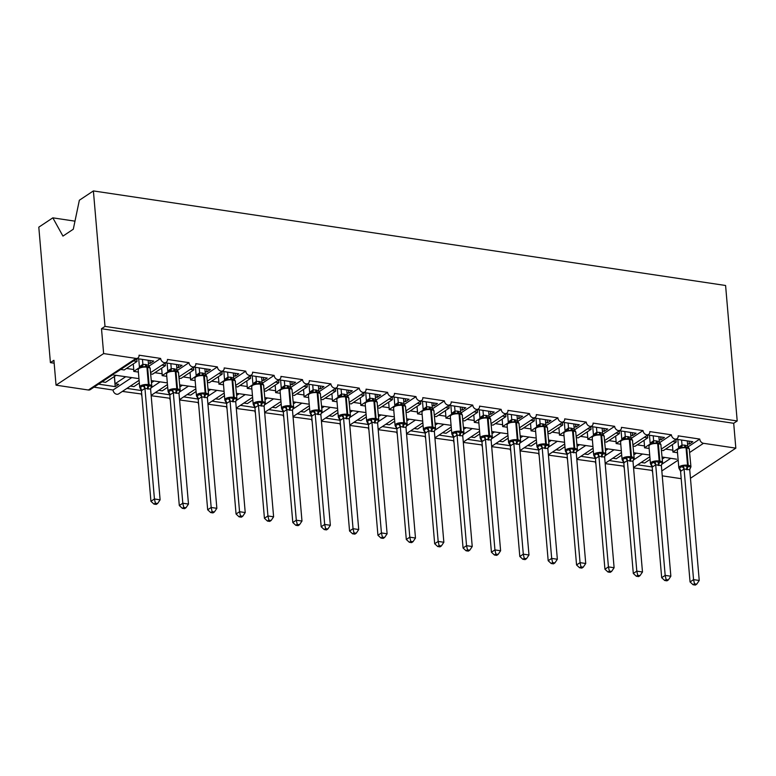 <?xml version="1.0" encoding="UTF-8"?>
<svg xmlns="http://www.w3.org/2000/svg" width="776" height="776" viewBox="0 0 776 776"><rect width="100%" height="100%" fill="white"/><g stroke="black" fill="none" stroke-linecap="round" stroke-linejoin="round"><path stroke-width="1.16" d="M74.981 221.16L52.836 217.843L38.8 227.164L50.411 362.635L54.165 363.197M131.629 377.67L113.044 390.018L93.993 387.166M125.615 376.777L115.071 383.771L118.709 384.314L115.207 386.632L98.542 384.149M102.044 381.821L105.546 382.345L116.08 375.351M114.45 376.438L115.071 383.771M688.002 446.869L699.758 439.07L678.195 435.84A4.016 3.123 -123.6 0 1 677.012 438.673A4.016 3.123 -123.6 0 1 673.5 438.411A4.016 3.123 -123.6 0 1 671.385 434.822L649.822 431.601A4.016 3.123 -123.6 0 1 648.629 434.434A4.016 3.123 -123.6 0 1 645.128 434.162A4.016 3.123 -123.6 0 1 643.013 430.583L621.44 427.353A4.016 3.123 -123.6 0 1 620.257 430.185A4.016 3.123 -123.6 0 1 616.755 429.914A4.016 3.123 -123.6 0 1 614.631 426.334L593.068 423.104A4.016 3.123 -123.6 0 1 591.884 425.946A4.016 3.123 -123.6 0 1 588.383 425.675A4.016 3.123 -123.6 0 1 586.258 422.086L564.695 418.865A4.016 3.123 -123.6 0 1 563.512 421.698A4.016 3.123 -123.6 0 1 560 421.426A4.016 3.123 -123.6 0 1 557.886 417.847L536.323 414.617A4.016 3.123 -123.6 0 1 535.13 417.449A4.016 3.123 -123.6 0 1 531.628 417.187A4.016 3.123 -123.6 0 1 529.513 413.598L507.94 410.378A4.016 3.123 -123.6 0 1 506.757 413.21A4.016 3.123 -123.6 0 1 503.255 412.939A4.016 3.123 -123.6 0 1 501.131 409.359L479.568 406.129A4.016 3.123 -123.6 0 1 478.385 408.962A4.016 3.123 -123.6 0 1 474.873 408.7A4.016 3.123 -123.6 0 1 472.759 405.111L451.195 401.89A4.016 3.123 -123.6 0 1 450.012 404.723A4.016 3.123 -123.6 0 1 446.501 404.451A4.016 3.123 -123.6 0 1 444.386 400.872L422.823 397.642A4.016 3.123 -123.6 0 1 421.63 400.474A4.016 3.123 -123.6 0 1 418.128 400.203A4.016 3.123 -123.6 0 1 416.004 396.623L394.441 393.393A4.016 3.123 -123.6 0 1 393.257 396.235A4.016 3.123 -123.6 0 1 389.756 395.964A4.016 3.123 -123.6 0 1 387.631 392.375L366.068 389.154A4.016 3.123 -123.6 0 1 364.885 391.987A4.016 3.123 -123.6 0 1 361.373 391.715A4.016 3.123 -123.6 0 1 359.259 388.136L337.696 384.906A4.016 3.123 -123.6 0 1 336.503 387.738A4.016 3.123 -123.6 0 1 333.001 387.476A4.016 3.123 -123.6 0 1 330.886 383.887L309.314 380.667A4.016 3.123 -123.6 0 1 308.13 383.499A4.016 3.123 -123.6 0 1 304.629 383.228A4.016 3.123 -123.6 0 1 302.504 379.648L280.941 376.418A4.016 3.123 -123.6 0 1 279.758 379.251A4.016 3.123 -123.6 0 1 276.256 378.989A4.016 3.123 -123.6 0 1 274.132 375.4L252.569 372.179A4.016 3.123 -123.6 0 1 251.385 375.012A4.016 3.123 -123.6 0 1 247.874 374.74A4.016 3.123 -123.6 0 1 245.759 371.161L224.196 367.931A4.016 3.123 -123.6 0 1 223.003 370.763A4.016 3.123 -123.6 0 1 219.501 370.491A4.016 3.123 -123.6 0 1 217.387 366.912L195.814 363.682A4.016 3.123 -123.6 0 1 194.631 366.524A4.016 3.123 -123.6 0 1 191.129 366.253A4.016 3.123 -123.6 0 1 189.004 362.664L167.441 359.443A4.016 3.123 -123.6 0 1 166.258 362.276A4.016 3.123 -123.6 0 1 162.756 362.004A4.016 3.123 -123.6 0 1 160.632 358.425L148.876 366.224M160.632 358.425L139.069 355.195A4.016 3.123 -123.6 0 1 137.886 358.027L115.576 372.839L112.19 374.207L112.598 374.808M137.886 358.027A4.016 3.123 -123.6 0 1 135.984 358.415L88.396 390.008A4.016 3.123 -123.6 0 0 90.288 389.62L112.588 374.827L138.952 378.639M160.011 381.918L151.388 387.641M141.736 394.043L122.365 391.405M153.987 381.016L151.514 382.655M141.436 390.561L126.915 388.388M130.416 386.07L133.918 386.594L139.331 382.995M189.004 362.664L177.258 370.472M188.384 386.167L179.76 391.88M170.109 398.292L151.174 395.721M182.37 385.265L179.896 386.904M169.808 394.8L155.297 392.637M158.789 390.309L162.291 390.832L167.703 387.243M217.387 366.912L205.63 374.711M216.756 390.406L208.143 396.129M198.481 402.54L179.557 399.96M210.742 389.503L208.269 391.152M198.181 399.048L183.669 396.875M187.171 394.557L190.663 395.081L196.076 391.482M245.759 371.161L234.003 378.96M245.129 394.654L236.515 400.368M226.864 406.779L207.929 404.209M239.115 393.752L236.641 395.391M226.553 403.297L212.042 401.124M215.544 398.796L219.045 399.32L224.458 395.731M274.132 375.4L262.375 383.199M273.511 398.893L264.888 404.616M255.236 411.028L236.302 408.448M267.497 397.991L265.023 399.64M254.935 407.536L240.414 405.363M243.916 403.045L247.418 403.568L252.83 399.98M302.504 379.648L290.757 387.447M301.883 403.142L293.27 408.865M283.609 415.267L264.684 412.696M295.869 402.24L293.396 403.879M283.308 411.784L268.797 409.612M272.289 407.293L275.79 407.807L281.203 404.218M330.886 383.887L319.13 391.696M330.256 407.381L321.642 413.104M311.981 419.515L293.056 416.945M324.242 406.488L321.768 408.127M311.68 416.023L297.169 413.86M300.671 411.532L304.163 412.056L309.575 408.467M359.259 388.136L347.502 395.935M358.638 411.629L350.015 417.352M340.363 423.754L321.429 421.184M352.614 410.727L350.141 412.376M340.063 420.272L325.542 418.099M329.043 415.781L332.545 416.305L337.958 412.706M387.631 392.375L375.875 400.183M387.011 415.878L378.387 421.591M368.736 428.003L349.801 425.432M380.997 414.976L378.523 416.615M368.435 424.52L353.924 422.348M357.416 420.02L360.918 420.543L366.33 416.954M416.004 396.623L404.257 404.422M415.383 420.117L406.769 425.84M397.108 432.251L378.184 429.671M409.369 419.215L406.896 420.864M396.808 428.759L382.296 426.587M385.798 424.268L389.29 424.792L394.703 421.193M444.386 400.872L432.63 408.671M443.756 424.365L435.142 430.088M425.49 436.49L406.556 433.92M437.742 423.463L435.268 425.102M425.18 433.008L410.669 430.835M414.171 428.507L417.663 429.031L423.075 425.442M472.759 405.111L461.002 412.919M472.138 428.604L463.514 434.327M453.863 440.739L434.929 438.159M466.114 427.712L463.641 429.351M453.562 437.247L439.041 435.074M442.543 432.756L446.045 433.28L451.457 429.691M501.131 409.359L489.375 417.158M500.51 432.853L491.887 438.576M482.235 444.978L463.301 442.407M494.496 431.951L492.023 433.59M481.935 441.495L467.424 439.323M470.916 437.004L474.417 437.528L479.83 433.93M529.513 413.598L517.757 421.407M528.883 437.092L520.269 442.815M510.608 449.226L491.683 446.656M522.869 436.199L520.395 437.839M510.307 445.734L495.796 443.571M499.298 441.243L502.79 441.767L508.202 438.178M557.886 417.847L546.129 425.646M557.255 441.34L548.642 447.063M538.99 453.475L520.056 450.895M551.241 440.438L548.768 442.087M538.68 449.983L524.169 447.81M527.67 445.492L531.172 446.016L536.585 442.417M586.258 422.086L574.502 429.894M585.637 445.589L577.014 451.302M567.363 457.714L548.428 455.143M579.623 444.687L577.14 446.326M579.585 567.76L581.855 568.1L583.251 567.169L580.981 566.829L579.585 567.76L576.558 564.967L567.062 454.27L552.541 452.059M556.043 449.731L559.544 450.255L564.957 446.666M614.631 426.334L602.884 434.133M614.01 449.828L605.387 455.551M595.735 461.962L576.801 459.382M607.996 448.926L605.523 450.575M595.434 458.47L580.923 456.298M584.415 453.979L587.917 454.503L593.33 450.904M643.013 430.583L631.257 438.382M642.382 454.076L633.769 459.799M624.108 466.201L605.183 463.631M636.368 453.174L633.895 454.814M636.339 576.248L638.609 576.587L640.006 575.656L637.736 575.317L636.339 576.248L633.303 573.454L623.817 462.758L609.296 460.546M612.798 458.218L616.289 458.742L621.702 455.153M671.385 434.822L659.629 442.63M120.707 369.434L124.209 369.958L137.032 361.441L133.54 360.918M148.381 363.139L150.204 363.41L153.696 361.082L137.032 358.59M138.904 367.95L133.744 371.384L138.39 372.073M133.268 363.934L133.753 369.531A5.888 3.026 98.5 0 1 133.744 371.384M150.767 373.925L152.581 374.197L165.414 365.68L161.912 365.156M176.763 367.378L178.577 367.649L182.079 365.331L165.414 362.838M167.276 372.199L162.116 375.623L166.772 376.321M161.65 368.183L162.126 373.78A5.888 3.026 98.5 0 1 162.116 375.623M179.149 378.174L180.954 378.445L193.787 369.929L190.285 369.405M205.136 371.626L206.95 371.898L210.451 369.57L193.787 367.077M195.659 376.438L190.489 379.871L195.145 380.57M190.023 372.422L190.498 378.019A5.888 3.026 98.5 0 1 190.489 379.871M207.522 382.413L209.336 382.684L222.159 374.168L218.657 373.654M233.508 375.875L235.322 376.147L238.824 373.819L222.159 371.326M224.031 380.686L218.871 384.11L223.517 384.809M218.395 376.67L218.881 382.267A5.888 3.026 98.5 0 1 218.871 384.11M235.894 386.661L237.708 386.933L250.532 378.416L247.04 377.893M261.89 380.114L263.704 380.385L267.196 378.067L250.532 375.574M252.404 384.935L247.243 388.359L251.89 389.057M246.768 380.919L247.253 386.516A5.888 3.026 98.5 0 1 247.243 388.359M264.267 390.91L266.081 391.172L278.914 382.665L275.412 382.141M290.263 384.363L292.077 384.634L295.578 382.306L278.914 379.813M280.776 389.174L275.616 392.608L280.272 393.296M275.15 385.158L275.625 390.755A5.888 3.026 98.5 0 1 275.616 392.608M292.649 395.149L294.453 395.42L307.286 386.904L303.785 386.38M318.635 388.601L320.449 388.873L323.951 386.555L307.286 384.062M309.158 393.422L303.988 396.846L308.644 397.545M303.523 389.406L303.998 395.003A5.888 3.026 98.5 0 1 303.988 396.846M321.022 399.397L322.835 399.669L335.659 391.152L332.157 390.629M347.008 392.85L348.822 393.122L352.323 390.794L335.659 388.301M337.531 397.661L332.37 401.095L337.017 401.784M331.895 393.645L332.38 399.242A5.888 3.026 98.5 0 1 332.37 401.095M349.394 403.636L351.208 403.908L364.031 395.391L360.539 394.868M375.39 397.089L377.204 397.36L380.696 395.042L364.031 392.549M365.903 401.91L360.743 405.334L365.389 406.032M360.277 397.894L360.753 403.491A5.888 3.026 98.5 0 1 360.743 405.334M377.766 407.885L379.58 408.157L392.413 399.64L388.912 399.116M403.762 401.337L405.576 401.609L409.078 399.291L392.413 396.798M394.286 406.149L389.115 409.582L393.772 410.281M388.65 402.133L389.125 407.73A5.888 3.026 98.5 0 1 389.115 409.582M406.149 412.124L407.963 412.395L420.786 403.889L417.284 403.365M432.135 405.586L433.949 405.858L437.451 403.53L420.786 401.037M422.658 410.397L417.488 413.821L422.144 414.52M417.022 406.381L417.507 411.978A5.888 3.026 98.5 0 1 417.488 413.821M434.521 416.373L436.335 416.644L449.159 408.127L445.666 407.604M460.507 409.825L462.331 410.097L465.823 407.778L449.159 405.285M451.031 414.646L445.87 418.07L450.516 418.768M445.395 410.63L445.88 416.227A5.888 3.026 98.5 0 1 445.87 418.07M462.894 420.621L464.708 420.893L477.541 412.376L474.039 411.852M488.89 414.074L490.704 414.345L494.205 412.017L477.541 409.524M479.403 418.885L474.243 422.319L478.889 423.007M473.777 414.869L474.252 420.466A5.888 3.026 98.5 0 1 474.243 422.319M491.266 424.86L493.08 425.132L505.913 416.615L502.412 416.091M517.262 418.312L519.076 418.584L522.578 416.266L505.913 413.773M507.785 423.133L502.615 426.558L507.271 427.256M502.15 419.118L502.625 424.714A5.888 3.026 98.5 0 1 502.615 426.558M519.648 429.109L521.462 429.38L534.286 420.864L530.784 420.34M545.635 422.561L547.449 422.833L550.95 420.505L534.286 418.012M536.158 427.372L530.997 430.806L535.644 431.495M530.522 423.356L531.007 428.953A5.888 3.026 98.5 0 1 530.997 430.806M548.021 433.347L549.835 433.619L562.658 425.102L559.166 424.579M574.017 426.8L575.831 427.072L579.323 424.753L562.658 422.26M564.53 431.621L559.37 435.045L564.016 435.743M558.895 427.605L559.38 433.202A5.888 3.026 98.5 0 1 559.37 435.045M576.393 437.596L578.207 437.868L591.04 429.351L587.539 428.827M602.389 431.049L604.203 431.32L607.705 429.002L591.04 426.509M592.903 435.86L587.742 439.294L592.398 439.992M587.277 431.844L587.752 437.451A5.888 3.026 98.5 0 1 587.742 439.294M604.776 441.835L606.58 442.107L619.413 433.6L615.911 433.076M630.762 435.297L632.576 435.569L636.077 433.241L619.413 430.748M621.285 440.108L616.115 443.532L620.771 444.231M615.649 436.093L616.125 441.69A5.888 3.026 98.5 0 1 616.115 443.532M633.148 446.084L634.962 446.355L647.785 437.839L644.284 437.315M659.134 439.536L660.948 439.808L664.45 437.489L647.785 434.996M649.658 444.357L644.497 447.781L649.143 448.48M644.022 440.341L644.507 445.938A5.888 3.026 98.5 0 1 644.497 447.781M670.755 458.315L662.141 464.038M652.49 470.45L633.555 467.88M664.741 457.423L662.267 459.062M652.179 466.958L637.668 464.795M641.17 462.467L644.672 462.991L650.084 459.402M699.758 439.07A4.016 3.123 56.4 0 0 703.483 443.309L735.832 448.15L733.698 423.289L737.2 420.961L725.589 285.49L93.392 190.925L105.002 326.395L737.2 420.961M661.521 450.332L663.335 450.604L676.158 442.087L672.666 441.563M687.517 443.785L689.33 444.056L692.822 441.728L676.158 439.235M678.03 448.596L672.87 452.03L677.516 452.718M672.404 444.58L672.879 450.177A5.888 3.026 98.5 0 1 672.87 452.03M50.411 362.635L53.913 360.306L56.047 385.168L103.635 353.575L101.501 328.723L733.698 423.289M103.635 353.575L135.984 358.415M139.098 380.308L118.67 393.868A4.016 3.123 -123.6 0 1 115.158 393.597A4.016 3.123 -123.6 0 1 113.044 390.018M56.047 385.168L88.396 390.008M662.248 475.843L681.202 478.685M652.17 470.663A4.016 3.123 56.4 0 0 652.645 472.332M624.273 468.093A4.016 3.123 -123.6 0 1 623.797 466.415M595.9 463.844A4.016 3.123 -123.6 0 1 595.415 462.166M567.528 459.596A4.016 3.123 -123.6 0 1 567.043 457.927M539.145 455.357A4.016 3.123 -123.6 0 1 538.67 453.679M510.773 451.108A4.016 3.123 -123.6 0 1 510.298 449.44M482.4 446.869A4.016 3.123 -123.6 0 1 481.915 445.191M454.018 442.621A4.016 3.123 -123.6 0 1 453.543 440.952M425.646 438.382A4.016 3.123 -123.6 0 1 425.17 436.704M397.273 434.133A4.016 3.123 -123.6 0 1 396.798 432.455M368.901 429.885A4.016 3.123 -123.6 0 1 368.416 428.216M340.519 425.646A4.016 3.123 -123.6 0 1 340.043 423.968M312.146 421.397A4.016 3.123 -123.6 0 1 311.671 419.729M283.774 417.158A4.016 3.123 -123.6 0 1 283.288 415.48M255.401 412.91A4.016 3.123 -123.6 0 1 254.916 411.231M227.019 408.661A4.016 3.123 -123.6 0 1 226.543 406.993M198.646 404.422A4.016 3.123 -123.6 0 1 198.171 402.744M170.274 400.173A4.016 3.123 -123.6 0 1 169.789 398.505M141.892 395.935A4.016 3.123 -123.6 0 1 141.416 394.256M137.032 361.441L136.799 358.745M165.414 365.68L165.181 362.993M193.787 369.929L193.554 367.232M222.159 374.168L221.926 371.481M250.532 378.416L250.309 375.72M278.914 382.665L278.681 379.968M307.286 386.904L307.053 384.217M335.659 391.152L335.426 388.456M364.031 395.391L363.808 392.704M392.413 399.64L392.181 396.943M420.786 403.889L420.553 401.192M449.159 408.127L448.926 405.441M477.541 412.376L477.308 409.68M505.913 416.615L505.68 413.928M534.286 420.864L534.053 418.167M562.658 425.102L562.435 422.416M591.04 429.351L590.808 426.654M619.413 433.6L619.18 430.903M647.785 437.839L647.553 435.152M52.836 217.843L62.943 236.098L73.293 229.221L79.356 200.237L93.392 190.925M676.158 442.087L675.935 439.391M735.832 448.15L690.465 478.258M101.501 328.723L105.002 326.395M649.706 455.037L633.72 452.777M115.207 386.632L114.344 376.505M621.333 450.798L605.348 448.538M592.961 446.549L576.966 444.289M564.579 442.301L548.593 440.04M536.206 438.062L520.221 435.802M507.834 433.813L491.848 431.553M479.452 429.574L463.466 427.314M451.079 425.326L435.094 423.065M422.707 421.087L406.721 418.827M394.334 416.838L378.349 414.578M365.952 412.589L349.966 410.329M337.579 408.351L321.594 406.09M309.207 404.102L307.752 404.015M280.834 399.863L264.839 397.603M252.452 395.615L236.467 393.354M224.08 391.376L208.094 389.106M195.707 387.127L179.722 384.867M167.335 382.878L151.339 380.618M689.33 444.056L689.078 441.175M660.948 439.808L660.706 436.927M632.576 435.569L632.333 432.678M604.203 431.32L603.951 428.439M575.831 427.072L575.579 424.191M547.449 422.833L547.206 419.952M519.076 418.584L518.834 415.703M490.704 414.345L490.451 411.464M462.331 410.097L462.079 407.216M433.949 405.858L433.706 402.967M405.576 401.609L405.334 398.728M377.204 397.36L376.952 394.48M348.822 393.122L348.579 390.241M320.449 388.873L320.207 385.992M292.077 384.634L291.825 381.743M263.704 380.385L263.452 377.505M235.322 376.147L235.079 373.256M206.95 371.898L206.707 369.017M178.577 367.649L178.325 364.769M150.204 363.41L149.952 360.53M678.525 447.432L681.988 444.997A2.939 2.503 84.4 0 1 680.465 447.364L678.563 448.179L677.312 450.342A5.752 2.076 175.1 0 1 678.166 449.12A5.752 2.076 175.1 0 1 686.052 447.849A1.339 0.689 98.5 0 0 685.567 446.995L678.806 448.062M693.084 584.735L695.354 585.075L696.751 584.144L694.491 583.804L693.084 584.735L690.058 581.952L680.562 471.245L679.048 468.452L683.423 465.542L687.934 466.735L690.747 466.638L690.427 468.093A2.939 1.862 37.8 0 0 690.077 468.306M690.058 581.952L693.56 579.623L684.073 469.034L680.571 471.362M694.491 583.804L693.56 579.623L699.234 580.477L689.738 469.771L684.073 469.034M687.264 440.904L687.701 445.957L689.214 448.751L688.108 447.655L685.567 446.995A2.939 1.513 -81.5 0 1 684.49 445.114L687.701 445.957M677.846 439.488L678.515 447.315M681.59 440.05L682.026 445.104L684.49 445.114M679.048 468.452L679.504 468.597A2.939 2.503 84.4 0 1 680.61 471.362M681.891 447.655L682.026 445.104M677.312 450.342L678.806 467.744A5.752 2.076 -4.9 0 1 679.66 466.522A5.752 2.076 -4.9 0 1 687.546 465.251L688.225 465.357A5.752 2.076 -4.9 0 1 690.95 466.861L689.214 448.751M683.423 465.542L684.063 468.927M690.747 466.638L689.738 469.771M699.234 580.477L696.751 584.144M650.152 443.183L653.605 440.749A2.939 2.503 84.4 0 1 652.082 443.125L650.181 443.93L648.94 446.093A5.752 2.076 175.1 0 1 649.793 444.881A5.752 2.076 175.1 0 1 657.679 443.61A1.339 0.689 98.5 0 0 657.194 442.756L650.433 443.824M664.712 580.497L666.982 580.836L668.378 579.905L666.109 579.565L664.712 580.497L661.685 577.703L652.189 467.006L650.676 464.203L655.051 461.303L658.872 462.389L662.374 462.399L662.054 463.854A2.939 1.862 37.8 0 0 661.705 464.058M661.685 577.703L665.178 575.385L655.701 464.795L652.199 467.113M666.109 579.565L665.178 575.385L670.852 576.228L661.375 465.639L655.701 464.795M658.892 436.655L659.328 441.709L660.842 444.512L659.726 443.406L657.194 442.756A2.939 1.513 -81.5 0 1 656.118 440.865L659.328 441.709M649.473 435.249L650.142 443.077M653.605 440.749L656.118 440.865M653.217 435.802L653.635 440.749M650.676 464.203L651.132 464.349A2.939 2.503 84.4 0 1 652.228 467.113M653.518 443.416L653.644 440.865M648.94 446.093L650.433 463.495A5.752 2.076 -4.9 0 1 651.287 462.273A5.752 2.076 -4.9 0 1 659.173 461.012L659.852 461.109A5.752 2.076 -4.9 0 1 662.578 462.612L660.842 444.512M655.051 461.303L655.691 464.678M662.374 462.399L661.365 465.532M670.852 576.228L668.378 579.905M621.77 438.944L625.233 436.51L627.736 436.626L630.946 437.47L632.459 440.264L631.363 439.167L628.812 438.508L623.118 439.051M625.233 436.51A2.939 2.503 84.4 0 1 623.71 438.876L622.061 439.575M623.817 462.758L622.303 459.964L626.678 457.054L631.179 458.247L634.002 458.15L633.682 459.605A2.939 1.862 37.8 0 0 633.323 459.819M633.303 573.454L636.805 571.136L627.328 460.546L623.826 462.874M637.736 575.317L636.805 571.136L642.48 571.99L632.993 461.284L627.328 460.546M630.519 432.407L630.946 437.47M621.091 431L621.76 438.828M624.845 431.563L625.262 436.51M622.303 459.964L622.759 460.11A2.939 2.503 84.4 0 1 623.856 462.865M630.374 438.789L631.363 439.167M625.146 439.167L625.272 436.616M627.736 436.626A2.939 1.513 -81.5 0 0 628.812 438.508A1.339 0.689 98.5 0 1 629.307 439.361A5.752 2.076 175.1 0 0 621.411 440.632A5.752 2.076 175.1 0 0 620.567 441.854L622.061 459.256A5.752 2.076 -4.9 0 1 622.905 458.034A5.752 2.076 -4.9 0 1 630.801 456.763L631.48 456.87A5.752 2.076 -4.9 0 1 634.196 458.373L632.459 440.264M626.678 457.054L627.318 460.44M634.002 458.15L632.993 461.284M642.48 571.99L640.006 575.656M593.398 434.696L596.86 432.261A2.939 2.503 84.4 0 1 595.337 434.638L593.436 435.443L592.195 437.606A5.752 2.076 175.1 0 1 593.039 436.384A5.752 2.076 175.1 0 1 600.934 435.123A1.339 0.689 98.5 0 0 600.44 434.259L593.688 435.336M607.967 571.999L610.227 572.339L611.624 571.417L609.364 571.078L607.967 571.999L604.931 569.215L595.454 458.626L593.921 455.716L598.296 452.815L602.127 453.902L605.62 453.911L605.299 455.357A2.939 1.862 37.8 0 0 604.95 455.57M604.931 569.215L608.433 566.887L598.946 456.307L595.454 458.626M609.364 571.078L608.433 566.887L614.107 567.741L604.62 457.045L598.946 456.307M602.137 428.168L602.574 433.221L604.087 436.025L602.971 434.919L600.44 434.259A2.939 1.513 -81.5 0 1 599.363 432.377L602.574 433.221M592.718 426.761L593.417 434.55A2.939 1.862 37.8 0 1 593.485 435.404M596.86 432.261L599.363 432.377M596.463 427.314L596.889 432.261M593.921 455.716L594.377 455.861A2.939 2.503 84.4 0 1 595.483 458.626M596.763 434.929L596.899 432.377M592.195 437.606L593.679 455.008A5.752 2.076 -4.9 0 1 594.532 453.785A5.752 2.076 -4.9 0 1 602.418 452.524L603.107 452.621A5.752 2.076 -4.9 0 1 605.823 454.125L604.087 436.025M598.296 452.815L598.936 456.191M605.62 453.911L604.62 457.045M614.107 567.741L611.624 571.417M565.025 430.447L568.488 428.022A2.939 2.503 84.4 0 1 566.965 430.389L565.064 431.194L563.812 433.367A5.752 2.076 175.1 0 1 564.666 432.145A5.752 2.076 175.1 0 1 572.552 430.874A1.339 0.689 98.5 0 0 572.067 430.02L565.306 431.087M567.062 454.27L565.549 451.467L569.923 448.567L574.434 449.76L577.247 449.663L576.927 451.118A2.939 1.862 37.8 0 0 576.578 451.322M576.558 564.967L580.06 562.648L570.573 452.059L567.072 454.377M580.981 566.829L580.06 562.648L585.735 563.492L576.238 452.796L570.573 452.059M573.765 423.919L574.201 428.973L575.714 431.776L574.599 430.67L572.067 430.02A2.939 1.513 -81.5 0 1 570.99 428.139L574.201 428.973M564.346 422.513L565.015 430.34M568.488 428.022L570.99 428.139M568.09 423.075L568.517 428.012M565.549 451.467L566.005 451.613A2.939 2.503 84.4 0 1 567.101 454.377M568.391 430.68L568.517 428.129M563.812 433.367L565.306 450.769A5.752 2.076 -4.9 0 1 566.16 449.546A5.752 2.076 -4.9 0 1 574.046 448.276L574.725 448.373A5.752 2.076 -4.9 0 1 577.451 449.886L575.714 431.776M569.923 448.567L570.564 451.942M577.247 449.663L576.238 452.796M585.735 563.492L583.251 567.169M536.643 426.208L540.106 423.774A2.939 2.503 84.4 0 1 538.583 426.14L536.682 426.955L535.44 429.118A5.752 2.076 175.1 0 1 536.294 427.896A5.752 2.076 175.1 0 1 544.18 426.635A1.339 0.689 98.5 0 0 543.695 425.772L536.934 426.839M551.212 563.512L553.482 563.851L554.879 562.93L552.609 562.59L551.212 563.512L548.186 560.728L538.689 450.022L537.176 447.228L541.551 444.318L545.373 445.414L548.875 445.414L548.554 446.869A2.939 1.862 37.8 0 0 548.205 447.083M548.186 560.728L551.678 558.4L542.201 447.81L538.699 450.138M552.609 562.59L551.678 558.4L557.352 559.253L547.866 448.547L542.201 447.81M545.392 419.68L545.829 424.734L547.342 427.527L546.236 426.431L543.695 425.772A2.939 1.513 -81.5 0 1 542.618 423.89L545.829 424.734M535.964 418.264L536.662 426.063A2.939 1.862 37.8 0 1 536.74 426.916M540.106 423.774L542.618 423.89M539.718 418.827L540.135 423.774M537.176 447.228L537.632 447.374A2.939 2.503 84.4 0 1 538.728 450.138M540.018 426.441L540.144 423.88M535.44 429.118L536.934 446.52A5.752 2.076 -4.9 0 1 537.778 445.298A5.752 2.076 -4.9 0 1 545.673 444.027L546.352 444.134A5.752 2.076 -4.9 0 1 549.078 445.637L547.342 427.527M541.551 444.318L542.191 447.704M548.875 445.414L547.866 448.547M557.352 559.253L554.879 562.93M508.27 421.96L511.733 419.535A2.939 2.503 84.4 0 1 510.21 421.901L508.309 422.707L507.067 424.879A5.752 2.076 175.1 0 1 507.911 423.657A5.752 2.076 175.1 0 1 515.807 422.386A1.339 0.689 98.5 0 0 515.312 421.533L508.561 422.6M522.84 559.273L525.11 559.612L526.506 558.681L524.236 558.342L522.84 559.273L519.804 556.479L510.317 445.783L508.804 442.98L513.178 440.079L517 441.166L520.492 441.175L520.182 442.63A2.939 1.862 37.8 0 0 519.823 442.834M519.804 556.479L523.305 554.161L513.828 443.571L510.327 445.89M524.236 558.342L523.305 554.161L528.98 555.005L519.503 444.415L513.828 443.571A2.939 1.862 37.8 0 0 511.879 441.389M517.01 415.432L517.447 420.485L518.96 423.289L517.844 422.183L515.312 421.533A2.939 1.513 -81.5 0 1 514.236 419.641L517.447 420.485M507.591 414.025L508.261 421.853M511.733 419.535L514.236 419.641M511.335 414.588L511.762 419.525M508.804 442.98L509.26 443.125A2.939 2.503 84.4 0 1 510.356 445.89M511.646 422.192L511.772 419.641M507.067 424.879L508.552 442.272A5.752 2.076 -4.9 0 1 509.405 441.049A5.752 2.076 -4.9 0 1 517.301 439.788L517.98 439.885A5.752 2.076 -4.9 0 1 520.696 441.399L518.96 423.289M513.178 440.079L513.809 443.455M520.492 441.175L519.493 444.308M528.98 555.005L526.506 558.681M479.898 417.721L483.361 415.286A2.939 2.503 84.4 0 1 481.838 417.653L479.937 418.468L478.685 420.631A5.752 2.076 175.1 0 1 479.539 419.409A5.752 2.076 175.1 0 1 487.435 418.138A1.339 0.689 98.5 0 0 486.94 417.284L480.189 418.351M494.467 555.024L496.727 555.364L498.124 554.433L495.864 554.093L494.467 555.024L491.431 552.24L481.954 441.651L480.422 438.741L484.796 435.831L489.307 437.024L492.12 436.927L491.8 438.382A2.939 1.862 37.8 0 0 491.45 438.595M491.431 552.24L494.933 549.912L485.446 439.323L481.954 441.651M495.864 554.093L494.933 549.912L500.607 550.766L491.121 440.06L485.446 439.323M488.637 411.193L489.074 416.246L490.587 419.04L489.491 417.944L486.94 417.284A2.939 1.513 -81.5 0 1 485.863 415.402L489.074 416.246M479.219 409.776L479.917 417.575A2.939 1.862 37.8 0 1 479.985 418.429M483.361 415.286L485.863 415.402M482.963 410.339L483.39 415.286M480.422 438.741L480.877 438.886A2.939 2.503 84.4 0 1 481.983 441.641M483.264 417.944L483.399 415.393M478.685 420.631L480.179 438.033A5.752 2.076 -4.9 0 1 481.033 436.81A5.752 2.076 -4.9 0 1 488.919 435.54L489.607 435.646A5.752 2.076 -4.9 0 1 492.324 437.15L490.587 419.04M484.796 435.831L485.436 439.216M492.12 436.927L491.121 440.06M500.607 550.766L498.124 554.433M451.525 413.472L454.988 411.037L457.491 411.154L460.701 411.998L462.215 414.801L461.109 413.705L458.567 413.045L452.864 413.579M454.988 411.037A2.939 2.503 84.4 0 1 453.456 413.414L451.807 414.112M466.085 550.785L468.355 551.115L469.752 550.194L467.482 549.854L466.085 550.785L463.059 547.992L453.562 437.295L452.049 434.492L456.424 431.592L460.246 432.678L463.747 432.688L463.427 434.133A2.939 1.862 37.8 0 0 463.078 434.347M463.059 547.992L466.551 545.673L457.074 435.084L453.572 437.402M467.482 549.854L466.551 545.673L472.235 546.517L462.748 435.928L457.074 435.084A2.939 1.862 37.8 0 0 455.134 432.901M460.265 406.944L460.701 411.998M450.846 405.538L451.516 413.365M454.59 406.09L455.017 411.037M452.049 434.492L452.505 434.638A2.939 2.503 84.4 0 1 453.601 437.402M461.109 413.705L459.605 413.201M454.891 413.705L455.017 411.154M457.491 411.154A2.939 1.513 -81.5 0 0 458.567 413.045A1.339 0.689 98.5 0 1 459.053 413.899A5.752 2.076 175.1 0 0 451.166 415.16A5.752 2.076 175.1 0 0 450.313 416.382L451.807 433.784A5.752 2.076 -4.9 0 1 452.66 432.562A5.752 2.076 -4.9 0 1 460.546 431.301L461.225 431.398A5.752 2.076 -4.9 0 1 463.951 432.901L462.215 414.801M456.424 431.592L457.064 434.967M463.747 432.688L462.738 435.821M472.235 546.517L469.752 550.194M423.143 409.224L426.606 406.799L429.109 406.915L432.329 407.759L433.842 410.553L432.736 409.456L430.195 408.797L424.491 409.34M426.606 406.799A2.939 2.503 84.4 0 1 425.083 409.165L423.434 409.864M437.712 546.537L439.982 546.876L441.379 545.945L439.109 545.606L437.712 546.537L434.676 543.743L425.19 433.047L423.677 430.253L428.051 427.343L432.552 428.536L435.375 428.439L435.055 429.894A2.939 1.862 37.8 0 0 434.705 430.098M434.676 543.743L438.178 541.425L428.701 430.835L425.2 433.163M439.109 545.606L438.178 541.425L443.853 542.269L434.366 431.572L428.701 430.835M431.892 402.695L432.329 407.759M422.464 401.289L423.162 409.078A2.939 1.862 37.8 0 1 423.24 409.941M426.218 401.852L426.635 406.799M423.677 430.253L424.132 430.399A2.939 2.503 84.4 0 1 425.229 433.154M432.736 409.456L431.223 408.962M426.519 409.456L426.645 406.905M429.109 406.915A2.939 1.513 -81.5 0 0 430.195 408.797A1.339 0.689 98.5 0 1 430.68 409.65A5.752 2.076 175.1 0 0 422.794 410.921A5.752 2.076 175.1 0 0 421.94 412.143L423.434 429.545A5.752 2.076 -4.9 0 1 424.278 428.323A5.752 2.076 -4.9 0 1 432.174 427.052L432.853 427.159A5.752 2.076 -4.9 0 1 435.579 428.662L433.842 410.553M428.051 427.343L428.691 430.728M435.375 428.439L434.366 431.572M443.853 542.269L441.379 545.945M394.771 404.985L398.233 402.55L400.736 402.666L403.947 403.51L405.46 406.314L404.364 405.217L401.813 404.548L396.119 405.091M398.233 402.55A2.939 2.503 84.4 0 1 396.711 404.917L395.062 405.615M409.34 542.288L411.6 542.628L413.007 541.706L410.737 541.367L409.34 542.288L406.304 539.504L396.817 428.798L395.304 426.005L399.679 423.104L403.501 424.191L406.993 424.2L406.682 425.646A2.939 1.862 37.8 0 0 406.323 425.859M406.304 539.504L409.806 537.176L400.329 426.596L396.827 428.915M410.737 541.367L409.806 537.176L415.48 538.03L406.003 427.44L400.329 426.596A2.939 1.862 37.8 0 0 398.379 424.404M403.51 398.457L403.947 403.51M394.092 397.04L394.761 404.868M397.836 397.603L398.263 402.55M395.304 426.005L395.76 426.15A2.939 2.503 84.4 0 1 396.856 428.915M404.364 405.217L402.851 404.713M398.136 405.217L398.272 402.657M400.736 402.666A2.939 1.513 -81.5 0 0 401.813 404.548A1.339 0.689 98.5 0 1 402.308 405.411A5.752 2.076 175.1 0 0 394.412 406.673A5.752 2.076 175.1 0 0 393.568 407.895L395.052 425.296A5.752 2.076 -4.9 0 1 395.905 424.074A5.752 2.076 -4.9 0 1 403.792 422.804L404.48 422.91A5.752 2.076 -4.9 0 1 407.196 424.414L405.46 406.314M399.679 423.104L400.309 426.48M406.993 424.2L405.993 427.334M415.48 538.03L413.007 541.706M366.398 400.736L369.861 398.311L372.364 398.428L375.574 399.262L377.087 402.065L375.982 400.969L373.44 400.309L367.746 400.843M369.861 398.311A2.939 2.503 84.4 0 1 368.338 400.678L366.689 401.376M380.958 538.049L383.228 538.389L384.624 537.458L382.364 537.118L380.958 538.049L377.931 535.256L368.454 424.666L366.922 421.756L371.297 418.856L375.807 420.049L378.62 419.952L378.3 421.407A2.939 1.862 37.8 0 0 377.951 421.61M377.931 535.256L381.433 532.937L371.946 422.348L368.454 424.666M382.364 537.118L381.433 532.937L387.108 533.781L377.621 423.085L371.946 422.348M375.138 394.208L375.574 399.262M365.719 392.801L366.388 400.629M369.463 393.364L369.89 398.301M366.922 421.756L367.378 421.901A2.939 2.503 84.4 0 1 368.484 424.666M375.982 400.969L374.478 400.474M369.764 400.969L369.9 398.418M372.364 398.428A2.939 1.513 -81.5 0 0 373.44 400.309A1.339 0.689 98.5 0 1 373.925 401.163A5.752 2.076 175.1 0 0 366.039 402.434A5.752 2.076 175.1 0 0 365.186 403.656L366.679 421.048A5.752 2.076 -4.9 0 1 367.533 419.835A5.752 2.076 -4.9 0 1 375.419 418.565L376.098 418.662A5.752 2.076 -4.9 0 1 378.824 420.175L377.087 402.065M371.297 418.856L371.937 422.231M378.62 419.952L377.621 423.085M387.108 533.781L384.624 537.458M338.026 396.497L341.479 394.062L343.991 394.179L347.202 395.023L348.715 397.816L347.609 396.72L345.068 396.061L339.364 396.604M341.479 394.062A2.939 2.503 84.4 0 1 339.956 396.429L338.307 397.128M352.585 533.801L354.855 534.14L356.252 533.209L353.982 532.879L352.585 533.801L349.559 531.017L340.063 420.311L338.549 417.517L342.924 414.607L347.425 415.8L350.248 415.703L349.928 417.158A2.939 1.862 37.8 0 0 349.578 417.372M349.559 531.017L353.051 528.689L343.574 418.099L340.072 420.427A2.939 2.503 84.4 0 0 339.005 417.663L338.549 417.517M353.982 532.879L353.051 528.689L358.725 529.542L349.239 418.836L343.574 418.099M346.765 389.969L347.202 395.023M337.347 388.553L338.016 396.381M341.091 389.115L341.518 394.062M347.609 396.72L346.096 396.226M341.392 396.72L341.518 394.169M343.991 394.179A2.939 1.513 -81.5 0 0 345.068 396.061A1.339 0.689 98.5 0 1 345.553 396.914A5.752 2.076 175.1 0 0 337.667 398.185A5.752 2.076 175.1 0 0 336.813 399.407L338.307 416.809A5.752 2.076 -4.9 0 1 339.16 415.587A5.752 2.076 -4.9 0 1 347.047 414.316L347.726 414.423A5.752 2.076 -4.9 0 1 350.451 415.926L348.715 397.816M342.924 414.607L343.564 417.992M350.248 415.703L349.239 418.836M358.725 529.542L356.252 533.209M309.643 392.249L313.106 389.814A2.939 2.503 84.4 0 1 311.583 392.19L309.682 392.995L308.441 395.159A5.752 2.076 175.1 0 1 309.294 393.946A5.752 2.076 175.1 0 1 317.18 392.675A1.339 0.689 98.5 0 0 316.686 391.822L309.934 392.889M324.213 529.562L326.483 529.901L327.879 528.97L325.61 528.631L324.213 529.562L321.177 526.768L311.69 416.072L310.177 413.269L314.552 410.368L318.373 411.455L321.875 411.464L321.555 412.919A2.939 1.862 37.8 0 0 321.196 413.123M321.177 526.768L324.678 524.45L315.201 413.86L311.7 416.178A2.939 2.503 84.4 0 0 310.633 413.414L310.177 413.269M325.61 528.631L324.678 524.45L330.353 525.294L320.876 414.704L315.201 413.86M318.393 385.72L318.82 390.774L320.333 393.577L319.227 392.472L316.686 391.822A2.939 1.513 -81.5 0 1 315.609 389.93L318.82 390.774M308.964 384.314L309.643 392.142M312.718 384.877L313.145 389.93L315.609 389.93M313.019 392.481L313.145 389.93M308.441 395.159L309.934 412.56A5.752 2.076 -4.9 0 1 310.778 411.338A5.752 2.076 -4.9 0 1 318.674 410.077L319.353 410.174A5.752 2.076 -4.9 0 1 322.069 411.687L320.333 393.577M314.552 410.368L315.192 413.744M321.875 411.464L320.866 414.597M330.353 525.294L327.879 528.97M281.271 388.01L284.734 385.575A2.939 2.503 84.4 0 1 283.211 387.942L281.31 388.757L280.068 390.92A5.752 2.076 175.1 0 1 280.912 389.697A5.752 2.076 175.1 0 1 288.808 388.427A1.339 0.689 98.5 0 0 288.313 387.573L281.562 388.64M295.84 525.313L298.1 525.653L299.507 524.721L297.237 524.382L295.84 525.313L292.804 522.529L283.318 411.823L281.804 409.03L286.169 406.12L290.68 407.313L293.493 407.216L293.183 408.671A2.939 1.862 37.8 0 0 292.824 408.884M292.804 522.529L296.306 520.201L286.819 409.612L283.327 411.94M297.237 524.382L296.306 520.201L301.98 521.055L292.494 410.349L286.819 409.612M290.011 381.472L290.447 386.535L291.96 389.329L290.864 388.233L288.313 387.573A2.939 1.513 -81.5 0 1 287.236 385.691L290.447 386.535M280.592 380.065L281.261 387.893M284.336 380.628L284.773 385.682L287.236 385.691M281.804 409.03L282.251 409.175A2.939 2.503 84.4 0 1 283.356 411.93M284.637 388.233L284.773 385.682M280.068 390.92L281.552 408.321A5.752 2.076 -4.9 0 1 282.406 407.099A5.752 2.076 -4.9 0 1 290.292 405.829L290.981 405.935A5.752 2.076 -4.9 0 1 293.697 407.439L291.96 389.329M286.169 406.12L286.81 409.505M293.493 407.216L292.494 410.349M301.98 521.055L299.507 524.721M252.898 383.761L256.361 381.326A2.939 2.503 84.4 0 1 254.838 383.703L252.937 384.508L251.686 386.671A5.752 2.076 175.1 0 1 252.54 385.449A5.752 2.076 175.1 0 1 260.426 384.188A1.339 0.689 98.5 0 0 259.941 383.325L253.18 384.401M267.458 521.065L269.728 521.404L271.125 520.483L268.855 520.143L267.458 521.065L264.432 518.281L254.935 407.584L253.422 404.781L257.797 401.881L261.619 402.967L265.12 402.977L264.8 404.422A2.939 1.862 37.8 0 0 264.451 404.635M264.432 518.281L267.933 515.953L258.447 405.373L254.945 407.691A2.939 2.503 84.4 0 0 253.878 404.926L253.422 404.781M268.855 520.143L267.933 515.953L273.608 516.806L264.121 406.217L258.447 405.373M261.638 377.233L262.075 382.287L263.588 385.09L262.472 383.984L259.941 383.325A2.939 1.513 -81.5 0 1 258.864 381.443L262.075 382.287M252.219 375.826L252.889 383.654M255.964 376.379L256.4 381.443L258.864 381.443M256.264 383.994L256.4 381.443M251.686 386.671L253.18 404.073A5.752 2.076 -4.9 0 1 254.033 402.851A5.752 2.076 -4.9 0 1 261.919 401.59L262.598 401.687A5.752 2.076 -4.9 0 1 265.324 403.19L263.588 385.09M257.797 401.881L258.437 405.256M265.12 402.977L264.112 406.11M273.608 516.806L271.125 520.483M224.516 379.512L227.979 377.087A2.939 2.503 84.4 0 1 226.456 379.454L224.555 380.259L223.313 382.432A5.752 2.076 175.1 0 1 224.167 381.21A5.752 2.076 175.1 0 1 232.053 379.939A1.339 0.689 98.5 0 0 231.568 379.086L224.807 380.153M239.086 516.826L241.355 517.165L242.752 516.234L240.482 515.894L239.086 516.826L236.059 514.032L226.563 403.336L225.05 400.532L229.424 397.632L233.925 398.825L236.748 398.728L236.428 400.183A2.939 1.862 37.8 0 0 236.079 400.387M236.059 514.032L239.551 511.714L230.074 401.124L226.573 403.452M240.482 515.894L239.551 511.714L245.226 512.558L235.739 401.861L230.074 401.124M233.266 372.984L233.702 378.048L235.215 380.841L234.1 379.736L231.568 379.086A2.939 1.513 -81.5 0 1 230.491 377.204L233.702 378.048M223.847 371.578L224.516 379.406M227.591 372.14L228.018 377.194L230.491 377.204M225.05 400.532L225.506 400.688A2.939 2.503 84.4 0 1 226.602 403.442M227.892 379.745L228.018 377.194M223.313 382.432L224.807 399.834A5.752 2.076 -4.9 0 1 225.651 398.612A5.752 2.076 -4.9 0 1 233.547 397.341L234.226 397.438A5.752 2.076 -4.9 0 1 236.952 398.951L235.215 380.841M229.424 397.632L230.065 401.017M236.748 398.728L235.739 401.861M245.226 512.558L242.752 516.234M196.144 375.274L199.607 372.839A2.939 2.503 84.4 0 1 198.084 375.206L196.183 376.02L194.941 378.184A5.752 2.076 175.1 0 1 195.785 376.961A5.752 2.076 175.1 0 1 203.681 375.7A1.339 0.689 98.5 0 0 203.186 374.837L196.435 375.904M210.713 512.577L212.983 512.917L214.38 511.995L212.11 511.656L210.713 512.577L207.677 509.793L198.19 399.087L196.677 396.293L201.052 393.393L204.874 394.48L208.375 394.48L208.055 395.935A2.939 1.862 37.8 0 0 207.696 396.148M207.677 509.793L211.179 507.465L201.702 396.875L198.2 399.204A2.939 2.503 84.4 0 0 197.133 396.439L196.677 396.293M212.11 511.656L211.179 507.465L216.853 508.319L207.376 397.729L201.702 396.875M204.893 368.745L205.32 373.799L206.833 376.593L205.718 375.497L203.186 374.837A2.939 1.513 -81.5 0 1 202.109 372.955L205.32 373.799M195.465 367.329L196.134 375.157M199.209 367.892L199.645 372.946L202.109 372.955M199.519 375.506L199.645 372.946M194.941 378.184L196.435 395.585A5.752 2.076 -4.9 0 1 197.279 394.363A5.752 2.076 -4.9 0 1 205.174 393.092L205.853 393.199A5.752 2.076 -4.9 0 1 208.569 394.703L206.833 376.593M201.052 393.393L201.682 396.769M208.375 394.48L207.367 397.622M216.853 508.319L214.38 511.995M167.771 371.025L171.234 368.6A2.939 2.503 84.4 0 1 169.711 370.967L167.81 371.772L166.559 373.945A5.752 2.076 175.1 0 1 167.412 372.722A5.752 2.076 175.1 0 1 175.308 371.452A1.339 0.689 98.5 0 0 174.813 370.598L168.062 371.665M182.341 508.338L184.601 508.678L185.998 507.747L183.737 507.407L182.341 508.338L179.304 505.545L169.828 394.955L168.295 392.045L172.67 389.145L176.501 390.231L179.993 390.241L179.673 391.696A2.939 1.862 37.8 0 0 179.324 391.899M179.304 505.545L182.806 503.226L173.32 392.637L169.828 394.955A2.939 2.503 84.4 0 0 168.751 392.19L168.295 392.045M183.737 507.407L182.806 503.226L188.481 504.07L178.994 393.374L173.32 392.637M176.511 364.497L176.947 369.551L178.461 372.354L177.345 371.248L174.813 370.598A2.939 1.513 -81.5 0 1 173.737 368.716L176.947 369.551M167.092 363.09L167.761 370.918M170.836 363.653L171.273 368.707L173.737 368.716M171.137 371.258L171.273 368.707M166.559 373.945L168.053 391.337A5.752 2.076 -4.9 0 1 168.906 390.124A5.752 2.076 -4.9 0 1 176.792 388.854L177.481 388.951A5.752 2.076 -4.9 0 1 180.197 390.464L178.461 372.354M172.67 389.145L173.31 392.52M179.993 390.241L178.994 393.374M188.481 504.07L185.998 507.747M139.399 366.786L142.862 364.351A2.939 2.503 84.4 0 1 141.339 366.718L139.438 367.533L138.186 369.696A5.752 2.076 175.1 0 1 139.04 368.474A5.752 2.076 175.1 0 1 146.926 367.203A1.339 0.689 98.5 0 0 146.441 366.35L139.68 367.417M153.958 504.09L156.228 504.429L157.625 503.498L155.355 503.158L153.958 504.09L150.932 501.306L141.436 390.6L139.922 387.806L144.297 384.896L148.808 386.089L151.621 385.992L151.301 387.447A2.939 1.862 37.8 0 0 150.951 387.66M150.932 501.306L154.434 498.978L144.947 388.388L141.445 390.716M155.355 503.158L154.434 498.978L160.108 499.831L150.612 389.125L144.947 388.388M148.138 360.258L148.575 365.312L150.088 368.105L148.982 367.009L146.441 366.35A2.939 1.513 -81.5 0 1 145.364 364.468L148.575 365.312M138.72 358.842L139.389 366.67M142.464 359.404L142.891 364.458L145.364 364.468M139.922 387.806L140.378 387.951A2.939 2.503 84.4 0 1 141.474 390.716M142.765 367.009L142.891 364.458M138.186 369.696L139.68 387.098A5.752 2.076 -4.9 0 1 140.534 385.876A5.752 2.076 -4.9 0 1 148.42 384.605L149.099 384.712A5.752 2.076 -4.9 0 1 151.824 386.215L150.088 368.105M144.297 384.896L144.937 388.281M151.621 385.992L150.612 389.125M160.108 499.831L157.625 503.498M703.483 443.309L689.718 452.447M678.156 460.12L661.831 470.954M672.879 450.177L665.604 449.091M644.507 445.938L637.232 444.852M616.125 441.69L608.859 440.603M587.752 437.451L580.477 436.355M559.38 433.202L552.105 432.116M531.007 428.953L523.732 427.867M502.625 424.714L495.36 423.628M474.252 420.466L466.977 419.38M445.88 416.227L438.605 415.131M417.507 411.978L410.232 410.892M389.125 407.73L381.85 406.643M360.753 403.491L353.478 402.404M332.38 399.242L325.105 398.156M303.998 395.003L296.733 393.917M275.625 390.755L268.35 389.668M247.253 386.516L239.978 385.42M218.881 382.267L211.606 381.181M190.498 378.019L183.233 376.932M162.126 373.78L154.851 372.693M133.753 369.531L126.478 368.445M689.457 449.459A5.752 2.076 175.1 0 0 686.741 447.956L686.052 447.849L687.546 465.251A1.339 0.689 98.5 0 1 687.245 466.628A2.939 1.513 -81.5 0 0 686.595 469.664M687.274 469.771A2.939 1.513 -81.5 0 1 687.934 466.735A1.339 0.689 -81.5 0 0 688.225 465.357L686.741 447.956A1.339 0.689 -81.5 0 0 686.246 447.102A2.939 1.513 -81.5 0 1 685.169 445.211M678.612 448.14A2.939 1.862 37.8 0 0 678.544 447.286M684.044 469.073A2.939 1.862 37.8 0 0 682.133 466.851M661.084 445.22A5.752 2.076 175.1 0 0 658.358 443.707L657.679 443.61L659.173 461.012A1.339 0.689 98.5 0 1 658.872 462.389A2.939 1.513 -81.5 0 0 658.223 465.425M658.902 465.522A2.939 1.513 -81.5 0 1 659.552 462.486A1.339 0.689 -81.5 0 0 659.852 461.109L658.358 443.707A1.339 0.689 -81.5 0 0 657.873 442.853A2.939 1.513 -81.5 0 1 656.797 440.972M650.24 443.901A2.939 1.862 37.8 0 0 650.162 443.038M655.672 464.824A2.939 1.862 37.8 0 0 653.761 462.612M632.712 440.972A5.752 2.076 175.1 0 0 629.986 439.468L629.307 439.361L630.801 456.763A1.339 0.689 98.5 0 1 630.5 458.141A2.939 1.513 -81.5 0 0 629.84 461.177M630.529 461.284A2.939 1.513 -81.5 0 1 631.179 458.247A1.339 0.689 -81.5 0 0 631.48 456.87L629.986 439.468A1.339 0.689 -81.5 0 0 629.501 438.605A2.939 1.513 -81.5 0 1 628.424 436.723M621.867 439.652A2.939 1.862 37.8 0 0 621.789 438.789M627.299 460.585A2.939 1.862 37.8 0 0 625.378 458.364M604.329 436.723A5.752 2.076 175.1 0 0 601.613 435.22L600.934 435.123L602.418 452.524A1.339 0.689 98.5 0 1 602.127 453.902A2.939 1.513 -81.5 0 0 601.468 456.928M602.147 457.035A2.939 1.513 -81.5 0 1 602.807 453.999A1.339 0.689 -81.5 0 0 603.107 452.621L601.613 435.22A1.339 0.689 -81.5 0 0 601.119 434.366A2.939 1.513 -81.5 0 1 600.042 432.484M598.927 456.337A2.939 1.862 37.8 0 0 597.006 454.115M575.957 432.484A5.752 2.076 175.1 0 0 573.241 430.981L572.552 430.874L574.046 448.276A1.339 0.689 98.5 0 1 573.745 449.653A2.939 1.513 -81.5 0 0 573.095 452.689M573.774 452.786A2.939 1.513 -81.5 0 1 574.434 449.76A1.339 0.689 -81.5 0 0 574.725 448.373L573.241 430.981A1.339 0.689 -81.5 0 0 572.746 430.117A2.939 1.513 -81.5 0 1 571.669 428.236M565.112 431.165A2.939 1.862 37.8 0 0 565.044 430.302M570.544 452.098A2.939 1.862 37.8 0 0 568.633 449.876M547.584 428.236A5.752 2.076 175.1 0 0 544.859 426.732L544.18 426.635L545.673 444.027A1.339 0.689 98.5 0 1 545.373 445.414A2.939 1.513 -81.5 0 0 544.723 448.441M545.402 448.547A2.939 1.513 -81.5 0 1 546.052 445.511A1.339 0.689 -81.5 0 0 546.352 444.134L544.859 426.732A1.339 0.689 -81.5 0 0 544.374 425.878A2.939 1.513 -81.5 0 1 543.297 423.997M542.172 447.849A2.939 1.862 37.8 0 0 540.261 445.628M519.212 423.997A5.752 2.076 175.1 0 0 516.486 422.483L515.807 422.386L517.301 439.788A1.339 0.689 98.5 0 1 517 441.166A2.939 1.513 -81.5 0 0 516.341 444.202M517.029 444.299A2.939 1.513 -81.5 0 1 517.679 441.263A1.339 0.689 -81.5 0 0 517.98 439.885L516.486 422.483A1.339 0.689 -81.5 0 0 516.001 421.63A2.939 1.513 -81.5 0 1 514.924 419.748M508.367 422.678A2.939 1.862 37.8 0 0 508.29 421.814M490.83 419.748A5.752 2.076 175.1 0 0 488.114 418.245L487.435 418.138L488.919 435.54A1.339 0.689 98.5 0 1 488.628 436.917A2.939 1.513 -81.5 0 0 487.968 439.953M488.647 440.06A2.939 1.513 -81.5 0 1 489.307 437.024A1.339 0.689 -81.5 0 0 489.607 435.646L488.114 418.245A1.339 0.689 -81.5 0 0 487.619 417.391A2.939 1.513 -81.5 0 1 486.542 415.5M485.427 439.361A2.939 1.862 37.8 0 0 483.506 437.14M462.457 415.509A5.752 2.076 175.1 0 0 459.731 413.996L459.053 413.899L460.546 431.301A1.339 0.689 98.5 0 1 460.246 432.678A2.939 1.513 -81.5 0 0 459.596 435.714M460.275 435.811A2.939 1.513 -81.5 0 1 460.934 432.775A1.339 0.689 -81.5 0 0 461.225 431.398L459.731 413.996A1.339 0.689 -81.5 0 0 459.246 413.142A2.939 1.513 -81.5 0 1 458.17 411.261M451.613 414.19A2.939 1.862 37.8 0 0 451.545 413.327M434.085 411.261A5.752 2.076 175.1 0 0 431.359 409.757L430.68 409.65L432.174 427.052A1.339 0.689 98.5 0 1 431.873 428.43A2.939 1.513 -81.5 0 0 431.214 431.466M431.902 431.563A2.939 1.513 -81.5 0 1 432.552 428.536A1.339 0.689 -81.5 0 0 432.853 427.159L431.359 409.757A1.339 0.689 -81.5 0 0 430.874 408.894A2.939 1.513 -81.5 0 1 429.797 407.012M428.672 430.874A2.939 1.862 37.8 0 0 426.751 428.653M405.702 407.012A5.752 2.076 175.1 0 0 402.986 405.509L402.308 405.411L403.792 422.804A1.339 0.689 98.5 0 1 403.501 424.191A2.939 1.513 -81.5 0 0 402.841 427.217M403.52 427.324A2.939 1.513 -81.5 0 1 404.18 424.288A1.339 0.689 -81.5 0 0 404.48 422.91L402.986 405.509A1.339 0.689 -81.5 0 0 402.492 404.655A2.939 1.513 -81.5 0 1 401.415 402.773M394.858 405.693A2.939 1.862 37.8 0 0 394.79 404.839M377.33 402.773A5.752 2.076 175.1 0 0 374.614 401.27L373.925 401.163L375.419 418.565A1.339 0.689 98.5 0 1 375.128 419.942A2.939 1.513 -81.5 0 0 374.469 422.978M375.147 423.075A2.939 1.513 -81.5 0 1 375.807 420.049A1.339 0.689 -81.5 0 0 376.098 418.662L374.614 401.27A1.339 0.689 -81.5 0 0 374.119 400.406A2.939 1.513 -81.5 0 1 373.043 398.524M366.485 401.454A2.939 1.862 37.8 0 0 366.418 400.591M371.927 422.386A2.939 1.862 37.8 0 0 370.006 420.165M348.957 398.524A5.752 2.076 175.1 0 0 346.232 397.021L345.553 396.914L347.047 414.316A1.339 0.689 98.5 0 1 346.746 415.693A2.939 1.513 -81.5 0 0 346.096 418.73M346.775 418.836A2.939 1.513 -81.5 0 1 347.425 415.8A1.339 0.689 -81.5 0 0 347.726 414.423L346.232 397.021A1.339 0.689 -81.5 0 0 345.747 396.167A2.939 1.513 -81.5 0 1 344.67 394.276M338.113 397.205A2.939 1.862 37.8 0 0 338.045 396.352M343.545 418.138A2.939 1.862 37.8 0 0 341.634 415.917M320.585 394.286A5.752 2.076 175.1 0 0 317.859 392.772L317.18 392.675L318.674 410.077A1.339 0.689 98.5 0 1 318.373 411.455A2.939 1.513 -81.5 0 0 317.714 414.491M318.402 414.588A2.939 1.513 -81.5 0 1 319.052 411.552A1.339 0.689 -81.5 0 0 319.353 410.174L317.859 392.772A1.339 0.689 -81.5 0 0 317.374 391.919A2.939 1.513 -81.5 0 1 316.298 390.037M309.74 392.966A2.939 1.862 37.8 0 0 309.663 392.103M315.172 413.889A2.939 1.862 37.8 0 0 313.252 411.678M292.203 390.037A5.752 2.076 175.1 0 0 289.487 388.534L288.808 388.427L290.292 405.829A1.339 0.689 98.5 0 1 290.001 407.206A2.939 1.513 -81.5 0 0 289.341 410.242M290.02 410.349A2.939 1.513 -81.5 0 1 290.68 407.313A1.339 0.689 -81.5 0 0 290.981 405.935L289.487 388.534A1.339 0.689 -81.5 0 0 288.992 387.68A2.939 1.513 -81.5 0 1 287.915 385.788M281.358 388.718A2.939 1.862 37.8 0 0 281.29 387.864M286.8 409.65A2.939 1.862 37.8 0 0 284.879 407.429M263.83 385.798A5.752 2.076 175.1 0 0 261.114 384.285L260.426 384.188L261.919 401.59A1.339 0.689 98.5 0 1 261.619 402.967A2.939 1.513 -81.5 0 0 260.969 405.993M261.648 406.1A2.939 1.513 -81.5 0 1 262.307 403.064A1.339 0.689 -81.5 0 0 262.598 401.687L261.114 384.285A1.339 0.689 -81.5 0 0 260.62 383.431A2.939 1.513 -81.5 0 1 259.543 381.55M252.986 384.469A2.939 1.862 37.8 0 0 252.918 383.616M258.418 405.402A2.939 1.862 37.8 0 0 256.507 403.18M235.458 381.55A5.752 2.076 175.1 0 0 232.732 380.046L232.053 379.939L233.547 397.341A1.339 0.689 98.5 0 1 233.246 398.719A2.939 1.513 -81.5 0 0 232.596 401.755M233.275 401.852A2.939 1.513 -81.5 0 1 233.925 398.825A1.339 0.689 -81.5 0 0 234.226 397.438L232.732 380.046A1.339 0.689 -81.5 0 0 232.247 379.183A2.939 1.513 -81.5 0 1 231.17 377.301M224.613 380.23A2.939 1.862 37.8 0 0 224.536 379.367M230.045 401.163A2.939 1.862 37.8 0 0 228.134 398.942M207.085 377.301A5.752 2.076 175.1 0 0 204.36 375.797L203.681 375.7L205.174 393.092A1.339 0.689 98.5 0 1 204.874 394.48A2.939 1.513 -81.5 0 0 204.214 397.506M204.903 397.613A2.939 1.513 -81.5 0 1 205.553 394.577A1.339 0.689 -81.5 0 0 205.853 393.199L204.36 375.797A1.339 0.689 -81.5 0 0 203.875 374.944A2.939 1.513 -81.5 0 1 202.798 373.062M196.241 375.982A2.939 1.862 37.8 0 0 196.163 375.128M201.673 396.914A2.939 1.862 37.8 0 0 199.752 394.693M178.703 373.062A5.752 2.076 175.1 0 0 175.987 371.549L175.308 371.452L176.792 388.854A1.339 0.689 98.5 0 1 176.501 390.231A2.939 1.513 -81.5 0 0 175.842 393.267M176.521 393.364A2.939 1.513 -81.5 0 1 177.18 390.328A1.339 0.689 -81.5 0 0 177.481 388.951L175.987 371.549A1.339 0.689 -81.5 0 0 175.492 370.695A2.939 1.513 -81.5 0 1 174.416 368.813M167.858 371.743A2.939 1.862 37.8 0 0 167.791 370.88M173.3 392.666A2.939 1.862 37.8 0 0 171.38 390.454M150.331 368.813A5.752 2.076 175.1 0 0 147.605 367.31L146.926 367.203L148.42 384.605A1.339 0.689 98.5 0 1 148.119 385.982A2.939 1.513 -81.5 0 0 147.469 389.019M148.148 389.125A2.939 1.513 -81.5 0 1 148.808 386.089A1.339 0.689 -81.5 0 0 149.099 384.712L147.605 367.31A1.339 0.689 -81.5 0 0 147.12 366.456A2.939 1.513 -81.5 0 1 146.043 364.565M139.486 367.494A2.939 1.862 37.8 0 0 139.418 366.641M144.918 388.427A2.939 1.862 37.8 0 0 143.007 386.205M166.258 362.276L150.66 372.625M194.631 366.524L179.033 376.874M223.003 370.763L207.405 381.123M251.385 375.012L235.788 385.362M279.758 379.251L264.16 389.61M308.13 383.499L292.533 393.849M336.503 387.738L320.905 398.098M364.885 391.987L349.287 402.337M393.257 396.235L377.66 406.585M421.63 400.474L406.032 410.834M450.012 404.723L434.405 415.073M478.385 408.962L462.787 419.321M506.757 413.21L491.16 423.56M535.13 417.449L519.532 427.809M563.512 421.698L547.914 432.057M591.884 425.946L576.287 436.296M620.257 430.185L604.659 440.545M648.629 434.434L633.032 444.784M677.012 438.673L661.414 449.032M649.851 456.705L633.526 467.54M621.479 452.456L605.154 463.291M593.097 448.218L576.781 459.053M564.724 443.969L548.399 454.804M536.352 439.73L520.027 450.565M507.97 435.481L491.654 446.316M479.597 431.243L463.272 442.077M451.225 426.994L434.899 437.829M422.852 422.745L406.527 433.58M394.47 418.506L378.154 429.341M366.097 414.258L349.772 425.093M337.725 410.019L321.4 420.854M309.352 405.77L293.027 416.605M280.97 401.522L264.655 412.366M252.598 397.283L236.273 408.118M224.225 393.034L207.9 403.869M195.853 388.795L179.528 399.63M167.47 384.547L151.145 395.382M676.633 459.198L662.093 457.025M307.762 404.015L293.221 401.842M689.854 468.927L690.95 466.861M678.806 467.744L679.165 468.714M688.108 447.655L687.129 447.277M661.472 464.678L662.578 462.612M650.433 463.495L650.792 464.475M659.736 443.416L658.746 443.038M623.128 439.041L621.809 439.691L620.567 441.854M633.1 460.44L634.196 458.373M622.061 459.256L622.41 460.226M604.727 456.191L605.823 454.125M593.679 455.008L594.038 455.987M602.991 434.929L602.001 434.55M576.345 451.952L577.451 449.886M565.306 450.769L565.665 451.739M574.609 430.68L573.629 430.302M547.972 447.704L549.078 445.637M536.934 446.52L537.293 447.5M546.236 426.441L544.723 425.937M545.247 426.063L544.762 425.946M519.6 443.455L520.696 441.399M508.552 442.272L508.91 443.251M517.864 422.192L516.35 421.688M516.874 421.814L516.389 421.698M491.227 439.216L492.324 437.15M480.179 438.033L480.538 439.003M489.491 417.944L487.978 417.449M488.502 417.566L488.017 417.459M452.883 413.579L451.564 414.219L450.313 416.382M462.845 434.967L463.951 432.901M451.807 433.784L452.165 434.764M460.129 413.327L459.644 413.21M424.511 409.33L423.182 409.97L421.94 412.143M434.473 430.728L435.579 428.662M423.434 429.545L423.793 430.515M431.747 409.078L431.262 408.962M396.129 405.091L394.809 405.732L393.568 407.895M406.1 426.48L407.196 424.414M395.052 425.296L395.411 426.276M403.375 404.839L402.889 404.723M367.756 400.843L366.437 401.483L365.186 403.656M377.728 422.241L378.824 420.175M366.679 421.048L367.038 422.028M375.002 400.591L374.517 400.474M339.384 396.604L338.064 397.244L336.813 399.407M349.345 417.992L350.451 415.926M338.307 416.809L338.666 417.789M346.62 396.352L346.135 396.235M320.973 413.744L322.069 411.687M309.934 412.56L310.284 413.54M319.237 392.481L317.724 391.977M318.247 392.103L317.762 391.987M292.6 409.505L293.697 407.439M281.552 408.321L281.911 409.291M290.864 388.233L289.351 387.738M289.875 387.855L289.39 387.748M264.228 405.256L265.324 403.19M253.18 404.073L253.539 405.053M262.482 383.994L260.978 383.49M261.502 383.616L261.017 383.499M235.846 401.017L236.952 398.951M224.807 399.834L225.166 400.804M234.109 379.745L232.596 379.251M233.12 379.367L232.635 379.251M207.473 396.769L208.569 394.703M196.435 395.585L196.784 396.565M205.737 375.506L204.224 375.002M204.748 375.128L204.263 375.012M179.101 392.52L180.197 390.464M168.053 391.337L168.411 392.316M177.364 371.258L175.851 370.753M176.375 370.88L175.88 370.763M150.719 388.281L151.824 386.215M139.68 387.098L140.039 388.068M148.982 367.009L148.003 366.631"/></g></svg>

